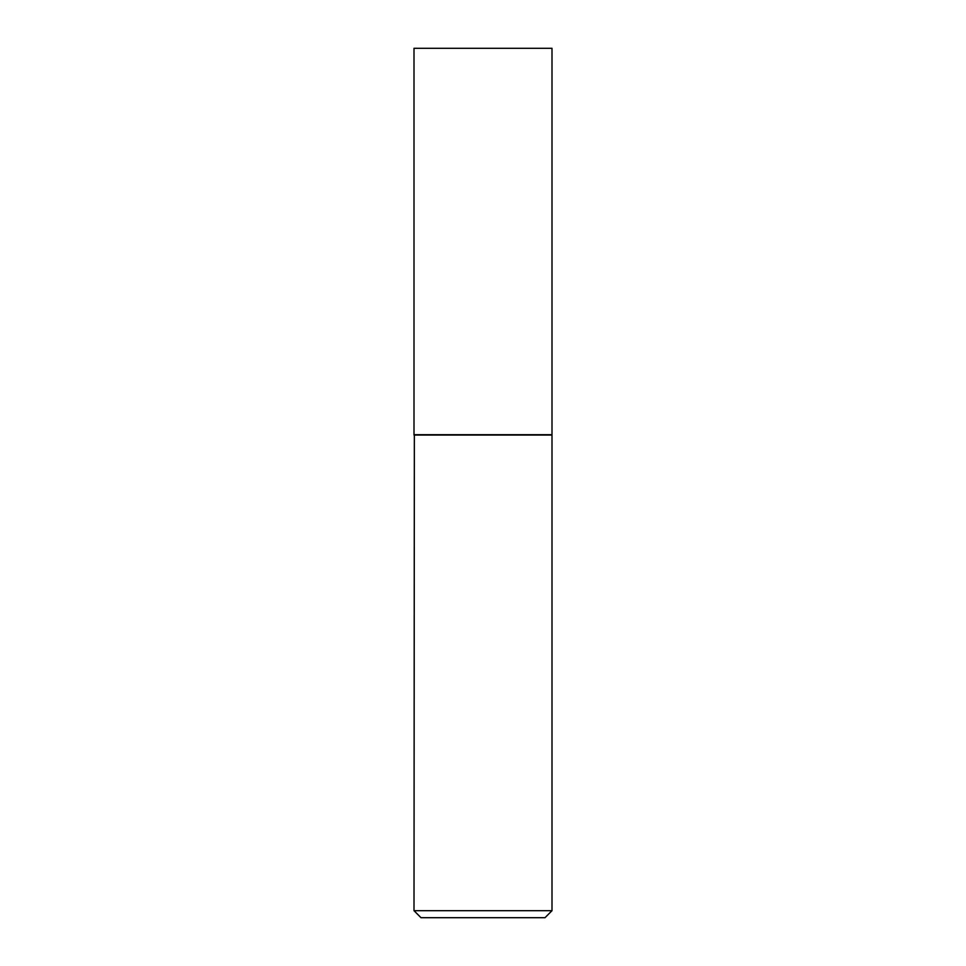 <?xml version="1.0" encoding="UTF-8"?>
<svg xmlns="http://www.w3.org/2000/svg" width="966" height="966" viewBox="0 0 966 966"><rect width="100%" height="100%" fill="white"/><g stroke="black" fill="none" stroke-linecap="round" stroke-linejoin="round"><path stroke-width="1.45" d="M551.997 48.3L414.003 48.3L414.003 434.712L551.997 434.712L551.997 48.3M414.354 434.712L414.003 910.684L551.997 910.684L551.997 435.062L414.003 435.062M551.997 910.684L544.993 917.7L421.007 917.7L414.003 910.684"/></g></svg>
